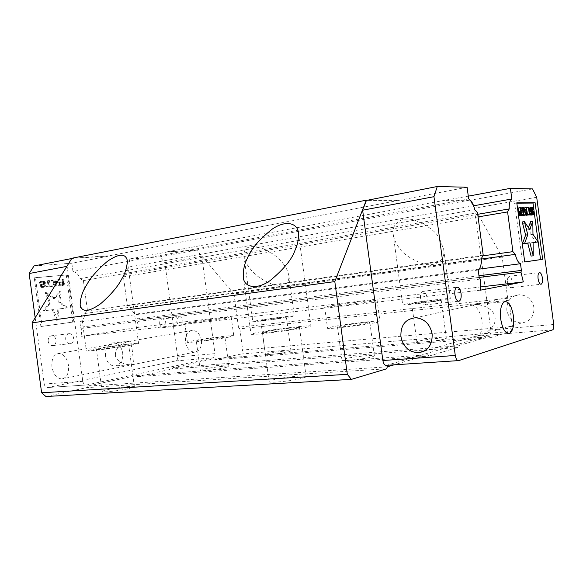 <?xml version="1.0" encoding="UTF-8"?>
<svg xmlns="http://www.w3.org/2000/svg" width="583" height="583" viewBox="0 0 583 583"><rect width="100%" height="100%" fill="white"/><g stroke="black" fill="none" stroke-linecap="round" stroke-linejoin="round"><path stroke-width="0.44" stroke-dasharray="2.92 2.19" d="M228.317 337.222L233.754 335.801C234.373 334.817 206.411 338.22 193.469 340.691L187.398 342.228C186.341 343.27 215.725 339.692 228.317 337.222M225.745 318.223L231.225 317.13C231.903 316.569 203.963 320.154 190.976 322.282L184.855 323.478C183.74 324.09 213.101 320.329 225.745 318.223M376.261 322.472L379.948 321.32C380.648 319.972 344.458 324.199 331.836 326.903L327.508 328.193C326.086 329.621 364.222 325.176 376.261 322.472M373.368 300.974L377.092 300.136C377.871 299.378 341.725 303.925 329.038 306.155L324.658 307.11C323.164 307.948 361.256 303.167 373.368 300.974M115.376 355.105C115.383 348.211 120.178 343.562 129.776 341.157L130.585 341.026L132.53 351.913L133.594 364.455C125.374 366.058 115.478 360.972 115.376 355.105M105.508 356.031C105.071 349.144 107.308 344.808 112.213 343.008C117.679 342.512 121.169 345.799 122.692 352.846C123.144 359.769 120.863 364.127 115.842 365.898C110.478 366.313 107.032 363.027 105.508 356.031M68.991 333.651C71.418 333.593 72.955 335.057 73.604 338.045C73.793 340.946 72.802 342.804 70.616 343.627L70.354 343.679C67.919 343.773 66.367 342.308 65.704 339.291C65.515 336.406 66.498 334.547 68.656 333.724L68.991 333.651M48.163 341.303C47.981 338.461 48.965 336.639 51.129 335.823C53.709 335.524 55.349 336.938 56.063 340.057C56.252 342.906 55.254 344.735 53.068 345.544C50.51 345.821 48.877 344.407 48.163 341.303M179.28 316.882C181.138 316.868 182.341 318.172 182.88 320.796C183.069 323.361 182.319 324.971 180.628 325.62L180.468 325.657C178.595 325.693 177.385 324.388 176.838 321.743C176.656 319.185 177.4 317.575 179.076 316.919L179.28 316.882M159.684 323.784C159.509 321.262 160.259 319.681 161.95 319.025C163.91 318.857 165.186 320.125 165.761 322.829C165.944 325.358 165.186 326.946 163.48 327.588C161.535 327.755 160.267 326.487 159.684 323.784M471.793 305.055L472.616 305.128C477.288 306.891 480.407 312.167 481.988 320.971C482.702 330.576 480.698 335.67 475.983 336.231L476.202 336.202C486.747 335.21 496.884 325.103 495.003 317.604C494.763 310.477 484.123 303.685 473.994 304.829L471.793 305.055M509.127 276.276L507.698 278.441L507.625 282.434L509.003 286.647L510.781 287.711C512.012 286.967 512.472 284.927 512.144 281.589C511.546 278.157 510.54 276.386 509.127 276.276M422.857 291.267L422.588 291.332C421.378 291.879 420.656 293.417 420.438 295.953L420.54 298.722L421.524 302.278C422.464 304.231 423.52 305.128 424.701 304.967L424.92 304.909C426.661 303.925 427.354 301.462 426.989 297.519C426.246 293.424 424.869 291.34 422.857 291.267M221.489 337.9L224.929 337.01C225.366 336.391 207.92 338.519 199.954 340.042L196.282 340.982C195.677 341.616 213.662 339.43 221.489 337.9M225.519 367.596L228.908 366.394C229.287 365.359 211.818 367.305 203.904 369.17L200.275 370.431C199.729 371.488 217.736 369.476 225.519 367.596M367.538 323.346L369.884 322.618C370.402 321.772 347.818 324.41 340.078 326.079L337.477 326.859C336.683 327.733 360.017 325.015 367.538 323.346M372.063 356.92L374.373 355.885C374.811 354.464 352.183 356.796 344.509 358.931L341.951 360.032C341.237 361.475 364.608 359.077 372.063 356.92M51.945 366.918C51.399 358.96 53.687 354.464 58.81 353.451C63.795 353.99 67.038 357.998 68.532 365.475C69.064 373.375 66.826 377.857 61.82 378.943C56.74 378.476 53.447 374.468 51.945 366.918M201.499 340.472C200.18 334.132 197.112 330.78 192.303 330.415C187.325 331.384 185.037 335.269 185.43 342.061C186.764 348.481 189.883 351.826 194.795 352.103C199.648 351.068 201.886 347.184 201.499 340.472M533.955 307.511C532.221 299.633 527.491 295.362 519.774 294.714C510.897 295.821 506.576 300.981 506.809 310.2C508.66 318.435 513.667 322.683 521.836 322.967C530.18 321.524 534.225 316.372 533.955 307.511M290.319 316.89L294.313 315.964C294.954 315.286 268.216 318.624 257.271 320.577L252.811 321.583C251.776 322.312 279.687 318.828 290.319 316.89M283.134 263.691C285.969 267.065 287.885 271.073 288.876 275.737C289.489 284.023 284.008 286.909 272.436 284.387C261.65 279.774 254.261 274.6 250.275 268.865C247.199 265.418 245.086 261.162 243.949 256.097C243.308 247.702 248.934 244.867 260.827 247.578C271.867 252.505 279.301 257.875 283.134 263.691M447.861 299.312L450.324 298.627C451.053 297.716 415.861 301.979 405.615 304.027L402.693 304.792C401.308 305.784 438.146 301.331 447.861 299.312M439.764 239.052L443.714 249.466C445.623 258.174 437.52 267.24 423.943 264.077C410.374 259.187 401.643 253.051 397.759 245.662C395.558 242.572 394.042 238.782 393.204 234.3C391.251 225.592 399.501 216.315 413.493 219.798C427.39 225.104 436.142 231.524 439.764 239.052M263.436 319.885C270.169 318.682 286.829 316.605 286.391 317.028L283.863 317.611C277.253 318.806 260.142 320.941 260.732 320.497L263.436 319.885M288.49 351.848L290.975 350.973C291.354 350.099 274.666 351.964 267.983 353.538L265.323 354.449C264.799 355.346 281.932 353.429 288.49 351.848M413.471 303.145C419.753 301.885 441.688 299.225 441.156 299.8L439.589 300.23C433.512 301.484 410.942 304.217 411.722 303.612L413.471 303.145M444.8 338.993L446.33 338.293C446.782 337.098 424.796 339.379 418.587 341.15L416.874 341.893C416.175 343.11 438.795 340.771 444.8 338.993M101.806 348.189C111.368 346.484 129.12 344.254 128.675 344.823L123.618 345.974C114.195 347.679 95.794 349.989 96.414 349.406L101.806 348.189M129.39 388.438L134.367 386.704C134.731 385.516 116.95 387.535 107.461 389.743C103.978 390.537 102.207 391.142 102.149 391.557C101.617 392.76 120.04 390.661 129.39 388.438M266.314 331.523C275.992 329.599 300.063 326.706 299.502 327.551L296.011 328.513C286.588 330.437 261.578 333.44 262.452 332.558L266.314 331.523M302.715 378.148C305.018 377.507 306.155 376.99 306.133 376.589C306.563 374.803 282.434 377.245 272.859 379.919C270.337 380.597 269.076 381.151 269.084 381.581C268.333 383.403 293.402 380.867 302.715 378.148M130.548 345.274L138.565 343.431C139.199 342.534 110.785 346.098 95.262 348.853L86.364 350.849C85.271 351.811 115.376 348.029 130.548 345.274M305.485 327.551L310.965 326.035C311.708 324.687 273.208 329.315 257.446 332.419L251.003 334.132C249.429 335.575 290.392 330.663 305.485 327.551M522.528 210.514L523.804 214.755L523.935 210.478L522.528 210.514L524.685 210.157M520.794 212.314L519.285 212.358L518.936 213.327L519.351 214.595L521.115 214.697L520.794 212.314L521.209 212.241M56.806 281.932L56.07 285.546L54.379 282.157L56.806 281.932L55.618 282.136L54.889 285.75L53.199 282.361L54.379 282.157M60.34 283.039L62.862 282.806L63.758 283.506L63.503 284.57L60.603 284.978L60.34 283.039L59.153 283.251L63.277 282.893M525.953 214.406L523.804 214.755M523.935 210.478L524.744 210.346M521.457 211.993L519.285 212.358M521.115 214.697L523.279 214.333M519.606 214.748L521.778 214.391M519.351 214.595L521.515 214.238M519.147 214.282L521.311 213.925M519.001 213.808L521.173 213.444M518.936 213.327L521.107 212.97M518.957 212.846L521.122 212.489M519.074 212.525L521.238 212.161M56.07 285.546L54.889 285.75M53.199 282.361L55.618 282.136M62.862 282.806L61.674 283.01M62.09 283.105L63.576 283.127M62.388 283.331L63.758 283.506M62.578 283.71L62.629 284.089L63.809 283.885M62.629 284.089L62.549 284.489L63.729 284.285M62.549 284.489L63.503 284.57M62.315 284.774L63.124 284.737M61.936 284.941L60.603 284.978M59.415 285.182L59.153 283.251M387.287 366.853L87.574 386.106L86.75 387.615L386.66 368.791M489.341 336.544L490.099 337.761L213.597 360.01L212.715 359.062L489.341 336.544L457.895 345.887L457.444 347.555L172.342 368.988L172.991 367.647L457.895 345.887M213.597 360.01L240.932 354.056L242.696 350.033L239.824 328.812L508.85 300.274L507.691 298.285L502.167 257.067L470.036 200.064L196.668 249.918L166.498 251.936L196.646 250.107L201.762 256.148L214.974 353.655C215.134 355.914 214.493 357.313 213.05 357.845L86.721 384.955C84.666 385.13 83.354 383.92 82.793 381.34L67.132 266.322L71.979 258.466L109.619 255.944L71.833 263.203L34.04 265.943M240.932 354.056L511.24 331.414L512.37 326.524L242.696 350.033M507.691 298.285L238.462 327.238L239.824 328.812M49.54 303.255L45.19 292.637L53.57 298.576L60.005 291.114L58.686 302.198L66.841 307.984L57.863 309.085L56.529 320.286L52.222 309.777L42.938 310.914L49.54 303.255L50.728 303.073L44.126 310.739L53.41 309.602L57.717 320.125L59.051 308.91L68.029 307.809L59.867 302.016L61.186 290.917L54.758 298.387L46.378 292.44L50.728 303.073M44.286 285.838L43.863 286.807L42.69 287.455L40.212 286.756L39.994 285.182L40.482 284.599L42.902 283.841L43.499 283.127L43.113 282.361L42.093 282.055L39.17 283.258L39.564 282.019L40.883 281.37L43.288 281.553L44.344 283.178L43.659 284.307L40.861 285.364L41.007 286.413L42.719 286.654L43.463 285.918L45.474 285.634L43.907 286.45L42.195 286.209L42.049 285.16L44.847 284.096L45.525 282.966L44.468 281.341L42.063 281.159L40.752 281.808L40.358 283.046L43.28 281.844L44.301 282.15L44.687 282.915L44.082 283.637L41.663 284.395L41.182 284.97L41.393 286.552L43.878 287.251L45.044 286.603L45.474 285.634M45.991 287.135L45.904 286.479L48.098 286.268L47.347 280.787L48.17 280.714L48.914 286.187L51.085 285.983L51.18 286.632L45.991 287.135L52.361 286.428L52.273 285.779L50.102 285.983L49.351 280.503L48.535 280.576L49.278 286.064L47.092 286.275L47.179 286.931M54.416 286.319L51.428 280.423L52.237 280.35L52.995 281.859L55.684 281.611L56.004 280.008L56.813 279.935L55.494 286.217L56.682 286.013L57.994 279.723L57.192 279.796L56.864 281.4L54.175 281.647L53.425 280.139L52.608 280.212L55.604 286.115M57.877 279.84L58.708 285.903L61.893 285.597L63.015 284.963L63.35 283.506L62.133 282.449L62.92 279.388L61.995 279.468L61.31 282.267L59.051 282.478L58.679 279.767L57.877 279.84L59.065 279.629L59.889 285.699L63.081 285.393L64.604 283.812L64.349 282.923L63.321 282.245L64.108 279.177L63.183 279.257L62.49 282.055L60.231 282.267L59.86 279.556L59.065 279.629M428.017 354.756L428.957 356.104L137.282 376.618L136.225 375.59L428.017 354.756L394.079 364.834M533.081 242.586L530.931 242.805L531.091 256.083M530.931 242.805L533.081 242.492M522.222 221.963L527.579 229.848L528.417 227.589M529.728 229.52L527.579 229.848M530.676 221.525L530.836 234.65L536.017 242.28M532.971 234.322L530.836 234.65M529.779 214.034L529.583 213.458L530.034 213.444L531.047 214.187L531.441 213.152M530.151 213.75L532.286 213.4M532.476 213.706L530.348 214.056M532.724 213.852L530.596 214.201M533.175 213.837L531.047 214.187M532.629 213.801L531.251 214.027M532.381 213.553L531.434 213.706M532.177 213.123L531.448 213.24M529.422 211.359L529.043 208.546M529.743 207.839L531.186 208.43L531.667 209.814M532.468 207.468L530.348 207.825M532.869 207.614L530.741 207.978M533.307 208.073L531.186 208.43M533.634 208.845L531.514 209.202M531.499 209.822L530.472 208.758L529.583 208.933L529.313 209.72L529.852 210.951L531.681 212.146L531.929 214.005L531.171 215.12M531.448 209.304L531.084 209.363M531.601 208.772L530.792 208.903M531.776 208.539L530.472 208.758M531.995 208.415L529.867 208.772M531.711 208.576L529.583 208.933M531.528 208.889L529.4 209.246M531.441 209.363L529.313 209.72M531.499 209.829L529.371 210.186M531.718 210.288L529.59 210.645M531.987 210.594L529.852 210.951M532.308 210.747L530.18 211.097M532.76 210.733L530.632 211.09M533.081 210.878L530.953 211.235M533.423 211.184L531.295 211.534M533.802 211.789L531.681 212.146M533.962 212.409L531.842 212.759M534.043 213.028L531.922 213.378M534.05 213.655L531.929 214.005M533.839 214.282L531.711 214.631M533.576 214.602L531.456 214.952M530.377 214.967L529.816 214.107L527.651 214.464L528.868 214.42L528.978 215.2M531.047 214.369L530.034 214.537M532.17 213.094L530.034 213.444M526.034 215.076L525.953 214.522L527.17 214.325M525.953 214.522L526.369 214.457M529.328 214.129L527.192 214.478M526.529 209.581L526.311 207.905L526.77 207.898L527.651 214.464M528.905 207.533L526.77 207.898M531.004 214.07L528.868 214.42M523.505 215.171L521.326 208.007L521.8 208L522.368 209.887L523.928 209.851L523.986 207.956L524.452 207.942L524.204 215.375M521.326 208.007L522.864 207.745M523.957 207.628L521.8 208M524.518 209.523L522.368 209.887M526.077 209.486L523.928 209.851M526.602 207.577L524.452 207.942M517.675 208.08L518.236 208.065L519.322 211.396L520.67 211.359L520.218 208.029L520.699 208.022L521.698 215.47M522.856 207.65L520.699 208.022M520.4 207.694L518.236 208.065M521.486 211.031L519.322 211.396M522.827 210.995L520.67 211.359M45.904 396.506L86.75 387.615M87.574 386.106L136.225 375.59M172.991 367.647L212.715 359.062M490.099 337.761L511.24 331.414M512.37 326.524L508.85 300.274M238.462 327.238L233.951 293.927L502.167 257.067M233.951 293.927L196.668 249.918M53.41 309.602L52.222 309.777M56.529 320.286L57.717 320.125M57.863 309.085L59.051 308.91M66.841 307.984L68.029 307.809M58.686 302.198L59.867 302.016M60.005 291.114L61.186 290.917M53.57 298.576L54.758 298.387M45.19 292.637L46.378 292.44M42.938 310.914L44.126 310.739M44.541 285.983L43.361 286.195M43.12 286.479L44.301 286.275M42.719 286.654L43.907 286.45M41.896 286.734L43.076 286.523M41.459 286.639L42.646 286.435M41.007 286.413L42.195 286.209M40.817 286.034L41.998 285.83M40.781 285.772L41.961 285.568M40.861 285.364L42.049 285.16M41.247 285.065L42.428 284.854M41.641 284.89L42.829 284.686M42.472 284.817L43.659 284.606M43.142 284.621L44.33 284.409M43.659 284.307L44.847 284.096M44.14 283.732L45.321 283.52M44.344 283.178L45.525 282.966M44.257 282.522L45.438 282.31M43.907 282.026L45.088 281.815M43.288 281.553L44.468 281.341M42.697 281.341L43.878 281.13M41.991 281.268L43.171 281.057M40.883 281.37L42.063 281.159M40.205 281.56L41.393 281.349M39.564 282.019L40.752 281.808M39.236 282.719L40.424 282.507M39.17 283.258L40.358 283.046M40.001 283.178L41.189 282.966M40.089 282.77L41.276 282.558M40.453 282.34L41.633 282.128M40.992 282.157L42.173 281.946M42.093 282.055L43.28 281.844M42.668 282.136L43.849 281.924M43.113 282.361L44.301 282.15M43.448 282.733L44.629 282.522M43.499 283.127L44.687 282.915M43.28 283.542L44.461 283.331M42.902 283.841L44.082 283.637M42.362 284.023L43.55 283.819M41.531 284.103L42.719 283.892M40.999 284.285L42.18 284.081M40.482 284.599L41.663 284.395M39.994 285.182L41.182 284.97M39.928 285.721L41.116 285.51M40.001 286.246L41.182 286.042M40.212 286.756L41.393 286.552M40.839 287.23L42.02 287.025M41.429 287.441L42.61 287.237M41.998 287.521L43.186 287.317M42.69 287.455L43.878 287.251M43.361 287.251L44.548 287.047M43.863 286.807L45.044 286.603M44.206 286.246L45.387 286.042M43.463 285.918L44.643 285.714M52.273 285.779L51.085 285.983M48.914 286.187L50.102 285.983M48.17 280.714L49.351 280.503M47.347 280.787L48.535 280.576M48.098 286.268L49.278 286.064M45.904 286.479L47.092 286.275M51.18 286.632L52.361 286.428M57.994 279.723L56.813 279.935M56.004 280.008L57.192 279.796M55.684 281.611L56.864 281.4M52.995 281.859L54.175 281.647M52.237 280.35L53.425 280.139M51.428 280.423L52.608 280.212M55.494 286.217L56.682 286.013M59.86 279.556L58.679 279.767M58.708 285.903L59.889 285.699M61.893 285.597L63.081 285.393M62.541 285.4L63.722 285.196M63.015 284.963L64.196 284.759M63.343 284.417L64.524 284.212M63.423 284.016L64.604 283.812M63.35 283.506L64.531 283.302M63.168 283.134L64.349 282.923M62.702 282.653L63.882 282.449M62.133 282.449L63.321 282.245M62.92 279.388L64.108 279.177M61.995 279.468L63.183 279.257M61.31 282.267L62.49 282.055M59.051 282.478L60.231 282.267M428.957 356.104L457.444 347.555M137.282 376.618L172.342 368.988M458.114 360.637L386.485 365.33L489.538 335.05L552.669 329.847M553.733 324.498L490.813 329.912C491.075 332.725 490.646 334.438 489.538 335.05M166.498 251.936L445.755 200.093L470.036 200.064M445.755 200.093L468.287 196.158M490.813 329.912L474.475 208.189L470.022 200.297L445.784 200.333M467.092 187.252L398.619 200.406L366.401 200.457M398.619 200.406L109.589 255.733L71.877 258.254M367.837 200.173L398.583 200.144M516.844 203.183L514.621 203.205L522.528 262.248L524.715 261.927M478.206 270.016L79.835 321.976L80.549 327.194L479.19 277.377M79.835 321.976C82.91 320.533 84.564 317.72 84.79 313.516L481.332 258.641M84.79 313.516L87.508 310.856L83.391 280.612L80.039 278.63C78.698 274.6 76.337 272.225 72.97 271.503L468.666 198.941M483.205 255.186L87.508 310.856M474.751 209.654L80.039 278.63M83.391 280.612L477.513 212.773M35.184 317.786L44.213 384.022C44.76 386.5 46.072 387.651 48.134 387.484L175.658 360.935C177.115 360.403 177.779 359.048 177.633 356.869L164.843 262.642L159.698 256.841L129.215 259.049L166.527 252.126M129.215 259.049L130.264 266.81C127.546 267.961 126.096 270.512 125.899 274.462L477.717 214.304M125.899 274.462L123.443 276.874L127.364 305.718L130.395 307.511C131.634 311.3 133.726 313.457 136.677 313.982L479.175 269.12M478.067 216.92L123.443 276.874M481.347 259.056L130.395 307.511M127.364 305.718L482.833 255.864M73.881 321.933L42.078 326.371L35.439 277.639L67.475 274.906L73.881 321.933L40.89 326.524L34.259 277.858L35.439 277.639M478.978 275.759L137.34 318.865L136.677 313.982M536.695 197.251L474.475 208.189M532.505 188.914L470.022 200.297M522.528 262.248L524.722 261.956M514.621 203.205L516.793 202.826M480.217 279.089L81.744 328.353L80.549 327.194M72.97 271.503L71.833 263.203M201.762 256.148L164.843 262.642M196.646 250.107L159.698 256.841M473.636 205.784L130.264 266.81M42.078 326.371L40.89 326.524M34.259 277.858L67.475 274.906M66.294 275.118L72.693 322.086M137.34 318.865L136.611 320.22L479.219 277.413M480.45 290.174L81.19 336.318L81.744 328.353M81.19 336.318L139.002 327.223L136.611 320.22M139.002 327.223L480.377 286.974M44.213 384.022L82.793 381.34M86.729 384.955L48.134 387.484L86.721 384.955M175.658 360.935L213.05 357.845M214.974 353.655L177.633 356.869M231.225 317.13L233.754 335.801M377.092 300.136L379.948 321.32M112.213 343.008L129.776 341.157M68.656 333.724L51.129 335.823M179.076 316.919L161.95 319.025M472.179 305.069L504.71 301.637M508.974 276.313L539.333 272.582M422.588 291.332L456.795 287.237M228.908 366.394L224.929 337.01M374.373 355.885L369.884 322.618M192.303 330.415L58.81 353.451M415.606 317.72L472.616 305.128M473.994 304.829L519.774 294.714M288.876 275.737L294.313 315.964M443.714 249.466L450.324 298.627M290.975 350.973L286.391 317.028M446.33 338.293L441.156 299.8M134.367 386.704L128.675 344.823M306.133 376.589L299.502 327.551M127.276 260.375L138.565 343.431M298.387 232.916L310.965 326.035M243.3 277.202L251.003 334.132M80.148 305.164L86.364 350.849M269.084 381.581L262.452 332.558M102.149 391.557L96.414 349.406M416.874 341.893L411.722 303.612M265.323 354.449L260.732 320.497M393.204 234.3L402.693 304.792M243.949 256.097L252.811 321.583M420.438 295.953L420.095 298.54L421.524 302.278M507.698 278.441L506.605 282.398L509.003 286.647M424.446 350.995L521.836 322.967M194.795 352.103L133.769 364.419L115.842 365.898M133.594 364.455L61.82 378.943M341.951 360.032L337.477 326.859M200.275 370.431L196.282 340.982M424.92 304.909L458.464 301.243M510.781 287.711L540.776 284.264M476.202 336.202L508.114 333.571M180.628 325.62L163.48 327.588M70.616 343.627L53.068 345.544M324.658 307.11L327.508 328.193M184.855 323.478L187.398 342.228"/><path stroke-width="0.87" d="M500.739 319.229C499.835 309.66 501.161 303.794 504.71 301.637C508.777 301.338 511.67 306.075 513.397 315.862C514.315 325.409 512.974 331.282 509.36 333.469C505.366 333.767 502.488 329.023 500.739 319.229M538.094 278.812C537.759 275.402 538.167 273.325 539.333 272.582C540.725 272.501 541.745 274.301 542.394 277.989C542.737 281.392 542.321 283.476 541.155 284.22C539.763 284.3 538.743 282.5 538.094 278.812M454.878 294.794C454.5 290.749 455.134 288.228 456.795 287.237C458.821 287.018 460.242 289.139 461.073 293.606C461.459 297.651 460.818 300.172 459.149 301.171C457.138 301.389 455.717 299.261 454.878 294.794M400.9 336.602C400.499 325.205 405.404 318.916 415.606 317.72C424.511 318.675 430.021 324.068 432.134 333.884C432.542 344.888 427.937 351.177 418.332 352.751C408.931 352.19 403.123 346.805 400.9 336.602M121.57 279.221C125.352 273.106 127.254 266.825 127.276 260.375C125.469 253.168 118.845 253.488 107.403 261.322C97.252 270.038 90.314 277.953 86.583 285.065C82.451 291.354 80.308 298.051 80.148 305.164C81.984 312.503 88.813 312.029 100.64 303.743C111.054 294.546 118.028 286.37 121.57 279.221M295.042 250.238C297.614 244.845 298.729 239.066 298.387 232.916C297.804 223.143 285.962 219.769 272.45 228.944C259.195 239.431 250.843 249.181 247.403 258.196C244.394 263.895 243.031 270.228 243.3 277.202C243.825 287.062 256.061 290.487 270.031 280.642C283.63 269.448 291.966 259.311 295.042 250.238M525.953 214.406L524.685 210.157L526.085 210.12L525.953 214.406M524.744 210.346L526.085 210.12M521.209 212.241L522.958 211.95L523.279 214.333L521.515 214.238L521.107 212.97L521.457 211.993L522.958 211.95M533.248 255.791L533.081 242.492L538.145 241.974L532.971 234.322L532.811 221.183L529.728 229.52L524.379 221.62L527.79 234.752L524.605 243.366L529.881 242.82L533.248 255.791L531.091 256.083L527.724 243.133L522.426 243.679L525.633 235.08L522.222 221.963L524.379 221.62M532.476 213.706L531.711 213.108L532.527 214.639L533.576 214.602L533.962 212.409L533.423 211.184L531.718 210.288L531.528 208.889L532.6 208.401L533.795 209.465L532.869 207.614L531.871 207.482L531.033 208.59L531.069 209.997L532.031 211.534L533.132 211.811L533.576 212.89L533.175 213.837L532.476 213.706M529.328 214.129L528.103 214.172L528.205 214.952L531.113 214.85L531.004 214.07L529.787 214.114L528.905 207.533L528.446 207.548L529.328 214.129M523.957 207.628L523.483 207.635L525.728 215.047L526.354 215.025L526.602 207.577L526.136 207.592L526.077 209.486L524.518 209.523L523.957 207.628M522.856 207.65L522.383 207.657L522.827 210.995L521.486 211.031L520.4 207.694L519.839 207.708L521.049 211.367L520.692 213.465L521.96 215.185L523.855 215.112L522.856 207.65M41.619 392.767L45.904 396.506L351.352 379.387L347.322 374.33L41.619 392.767L32.08 322.822L71.877 258.254L366.299 200.18L334.81 281.589L32.08 322.822M351.352 379.387L386.66 368.791L387.287 366.853L394.079 364.834M529.881 242.82L527.724 243.133M524.605 243.366L522.426 243.679M527.79 234.752L525.633 235.08M528.417 227.589L530.676 221.525L532.811 221.183M538.145 241.974L533.081 242.586M533.379 213.677L532.629 213.801M533.562 213.356L532.381 213.553M533.576 212.89L532.177 213.123M531.441 213.152L531.004 212.168L529.422 211.359M533.532 212.576L531.412 212.933M533.394 212.117L531.273 212.467M533.132 211.811L531.004 212.168M532.884 211.665L530.756 212.015M532.432 211.68L530.304 212.03M532.031 211.534L529.903 211.884M531.689 211.228L529.561 211.585M531.302 210.616L529.364 210.937M531.069 209.997L529.277 210.295M530.967 209.217L529.175 209.516M531.033 208.59L529.094 208.918M529.043 208.546L529.743 207.839L531.871 207.482M531.251 207.956L529.124 208.32M531.514 207.643L529.386 208M533.795 209.465L531.499 209.822M533.343 209.472L531.499 209.785M533.205 209.006L531.448 209.304M532.92 208.546L531.601 208.772M532.6 208.401L531.776 208.539M533.299 214.77L530.792 215.134L532.527 214.639M532.92 214.784L530.792 215.134M532.162 214.187L531.047 214.369M531.849 213.567L529.765 213.917M531.711 213.108L529.699 213.436M526.369 214.457L528.103 214.172M527.17 214.325L526.529 209.581M528.446 207.548L526.587 207.861M531.113 214.85L526.034 215.076M528.205 214.952L526.063 215.309M522.864 207.745L523.483 207.635M526.136 207.592L524.044 207.942M526.354 215.025L523.505 215.171M525.728 215.047L523.578 215.397M520.495 207.978L522.383 207.657M523.855 215.112L519.796 215.542L518.994 214.93L518.44 213.181L518.885 211.731L517.675 208.08L519.839 207.708M521.96 215.185L519.796 215.542M521.545 215.04L519.373 215.397M521.158 214.573L518.994 214.93M520.838 213.939L518.666 214.296M520.692 213.465L518.52 213.823M520.604 212.824L518.44 213.181M520.626 212.343L518.455 212.7M520.779 211.695L518.608 212.059M521.049 211.367L518.885 211.731M334.81 281.589L347.322 374.33M458.114 360.637L386.485 365.33C384.714 365.49 383.512 363.887 382.871 360.505L455.287 355.477C455.935 359.048 457.079 360.753 458.719 360.6L552.669 329.847C553.668 329.22 554.018 327.435 553.733 324.498L536.695 197.251L532.505 188.914L510.395 188.353L511.823 199L473.636 205.784M479.219 277.413L520.976 272.195L523.315 281.91L480.45 290.174L480.217 279.089L479.19 277.377L478.206 270.016C480.465 268.267 481.507 264.471 481.332 258.641L483.205 255.186L477.513 212.773L474.751 209.654C473.381 203.904 471.348 200.341 468.666 198.941L467.092 187.252L437.286 186.494L366.401 200.457L362.626 210.223L382.871 360.505M366.299 200.18L367.837 200.173M524.715 261.927L540.55 259.61L532.979 203.052L516.844 203.183M478.067 216.92L507.596 211.928L509.221 208.918L477.717 214.304M482.833 255.864L512.916 251.645L515.314 254.363L481.347 259.056M479.175 269.12L520.495 263.713L521.399 270.41L478.978 275.759M437.286 186.494L433.949 196.682L362.626 210.223M433.949 196.682L455.287 355.477M468.287 196.158L510.395 188.353M542.671 259.326L524.722 261.956L516.793 202.826L535.085 202.687L542.671 259.326L540.55 259.61M532.979 203.052L535.085 202.687M71.716 258.517L34.04 265.943L29.15 273.536L35.184 317.786M66.877 266.373L29.15 273.536M511.823 199C509.906 200.253 509.039 203.562 509.221 208.918M507.596 211.928L512.916 251.645M515.314 254.363C516.553 259.639 518.28 262.758 520.495 263.713M521.399 270.41L520.976 272.195M480.377 286.974L523.315 281.91M418.332 352.751L424.446 350.995M458.464 301.243L459.149 301.171M540.776 284.264L541.155 284.22M508.114 333.571L509.36 333.469"/></g></svg>
